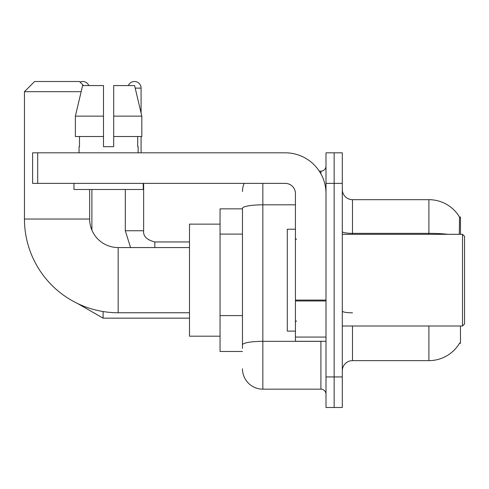 <?xml version="1.0" encoding="UTF-8"?>
<svg xmlns="http://www.w3.org/2000/svg" width="489" height="489" viewBox="0 0 489 489"><rect width="100%" height="100%" fill="white"/><g stroke="black" fill="none" stroke-linecap="round" stroke-linejoin="round"><path stroke-width="0.73" d="M460.473 234.31L460.473 216.994L459.55 217.122A35.654 35.654 0 0 0 428.896 199.677A35.654 35.654 0 0 1 459.471 216.994A35.654 35.654 0 0 0 428.896 199.677L352.49 199.677A10.19 10.19 0 0 1 342.3 189.487A10.19 10.19 0 0 0 352.49 199.677L352.49 234.31M460.473 325.998L460.473 343.321L459.471 343.321L459.654 343.015A35.654 35.654 0 0 1 428.896 360.637A35.654 35.654 0 0 0 459.471 343.321M242.465 208.846L220.05 208.846L220.05 351.469L242.465 351.469M342.3 370.827A10.19 10.19 0 0 1 352.49 360.637L428.896 360.637L428.896 325.998M334.152 376.94L334.152 407.502L342.3 407.502L342.3 376.94L334.152 376.94L334.152 407.502L325.998 407.502L325.998 376.94L334.152 376.94L334.152 183.375L334.152 376.94M325.998 376.94L325.998 152.812L334.152 152.812L334.152 183.375L334.152 152.812L342.3 152.812L342.3 376.94M459.299 234.31L459.55 217.122A35.654 35.654 0 0 0 428.896 199.677L428.896 233.351L352.49 233.351A10.19 1.767 0 0 1 342.3 231.578M242.465 348.412L242.465 208.363A20.373 3.539 180 0 1 262.837 204.824L295.435 204.824M262.837 183.375L262.837 389.165L320.906 389.165L320.906 341.279M319.28 171.15L320.906 171.15A5.092 5.092 0 0 0 325.998 166.058M325.998 394.256A5.092 5.092 0 0 0 320.906 389.165M242.465 191.523A20.373 20.373 0 0 1 244.164 183.375M262.837 389.165A20.373 20.373 0 0 1 242.465 368.785M113.692 146.7L103.503 146.7L113.692 146.7L103.503 146.7L113.692 146.7L113.692 85.575L134.591 85.575L141.828 116.137L141.828 136.51L113.692 136.51M128.362 85.575A6.62 6.62 0 0 1 141.095 88.124L141.095 113.032L141.828 116.137L113.692 116.137M189.487 312.758L118.173 312.758A93.723 93.723 0 0 1 24.45 219.029L24.45 91.688L34.64 81.498L79.462 81.498L83.54 85.575M118.173 312.758L118.173 247.556A28.527 28.527 0 0 1 89.652 219.029L89.652 189.487M81.156 91.688L24.45 91.688M220.05 224.127L189.487 224.127L189.487 336.188L220.05 336.188M80.031 82.073A6.62 6.62 0 0 1 88.833 85.575M91.889 230.117L91.889 189.487M125.306 189.487L125.306 230.747L143.644 230.747L143.644 183.375M141.095 136.51L141.095 152.812M325.998 341.279L295.435 341.279L295.435 300.087L325.998 300.087M325.998 193.565A40.752 40.752 0 0 0 285.252 152.812L37.696 152.812L37.696 183.375L285.252 183.375A10.19 10.19 0 0 1 295.435 193.565L295.435 300.087M37.696 183.375L32.598 183.375L32.598 152.812L37.696 152.812M103.503 116.137L103.503 136.51L103.503 116.137L75.367 116.137L82.604 85.575L103.503 85.575L103.503 146.7M79.053 146.7L79.499 146.7L79.053 146.7L79.053 152.812M138.142 146.7L137.702 146.7L138.142 146.7L138.142 152.812M137.702 136.51L137.702 146.7M79.499 146.7L79.499 136.51M73.961 183.375L73.961 189.487L143.234 189.487L143.234 183.375M103.503 136.51L75.367 136.51L75.367 116.137L82.604 85.575M141.828 116.137L134.591 85.575M462.515 234.31L464.55 236.352L464.55 323.962L462.515 325.998L462.515 234.31L342.3 234.31M295.435 229.219L287.287 229.219L287.287 331.096L295.435 331.096M242.465 234.097L220.05 234.097M242.465 315.601L220.05 315.601M352.49 325.998L352.49 360.637M447.997 234.31A35.654 6.192 180 0 0 428.896 233.351L428.896 234.31M342.3 183.375L325.998 183.375M352.49 312.813A10.19 1.767 -0 0 1 342.3 311.041M322.673 341.279A5.092 0.886 0 0 1 320.906 341.334L262.837 341.334A20.373 3.539 180 0 0 242.465 344.873M320.906 173.833L320.906 171.15M24.45 219.029L89.652 219.029M189.487 318.156L103.1 318.156L77.586 303.51L103.1 318.156L77.586 303.51L103.1 318.156L77.586 303.51L103.1 318.156L77.586 303.51L103.1 318.156L103.1 311.536M135.196 88.124L141.095 88.124M154.848 247.556L154.848 241.969C146.761 239.916 143.026 236.181 143.644 230.747C143.026 236.181 146.761 239.916 154.848 241.951C146.761 239.916 143.026 236.181 143.644 230.747C143.026 236.181 146.761 239.916 154.848 241.951C146.761 239.916 143.026 236.181 143.644 230.747C143.026 236.181 146.761 239.916 154.848 241.951C146.761 239.916 143.026 236.181 143.644 230.747C143.026 236.181 146.761 239.916 154.848 241.951L189.487 241.951M325.998 300.967L295.435 300.967M295.435 337.074L325.998 337.074M189.487 247.556L118.173 247.556M77.586 303.51L103.1 318.156M125.306 230.747L130.557 247.556L125.306 230.747M342.3 325.998L462.515 325.998M296.456 239.408L295.435 238.387M296.456 320.906L295.435 321.927"/></g></svg>
